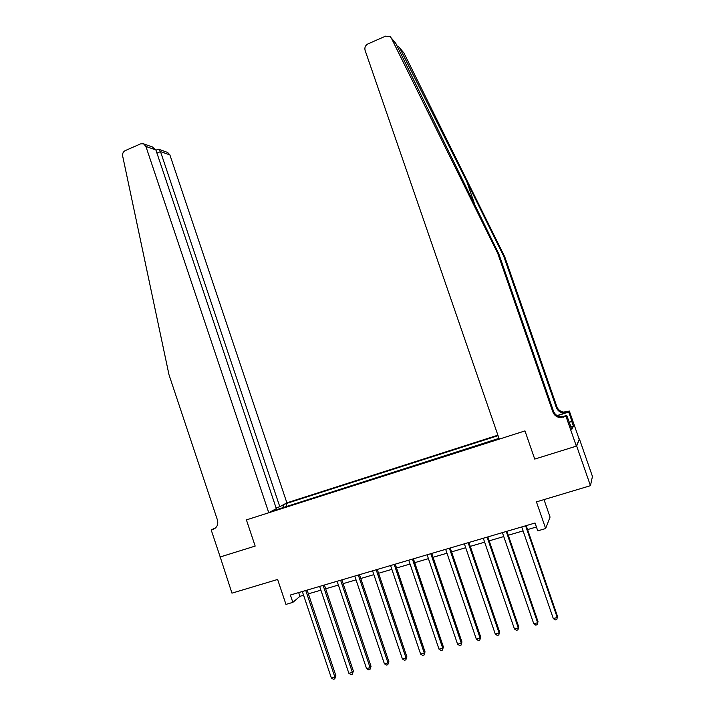 <?xml version="1.0" encoding="UTF-8"?>
<svg xmlns="http://www.w3.org/2000/svg" width="715" height="715" viewBox="0 0 715 715"><rect width="100%" height="100%" fill="white"/><g stroke="black" fill="none" stroke-linecap="round" stroke-linejoin="round"><path stroke-width="1.07" d="M497.899 435.176L286.885 502.824L169.893 154.914L160.491 151.589L156.951 153.126M579.409 438.965L576.344 446.142L534.731 459.084L576.665 446.044L579.409 438.965L592.449 476.422L590.456 485.682L536.438 501.876L545.661 528.537L550.05 517.079L544.008 499.606M220.175 556.905L231.955 593.155L277.617 579.463L285.964 604.389L292.855 602.37L299.925 596.319L303.58 595.246M576.665 446.044L590.456 485.682M545.661 528.537L537.76 530.843L535.052 523.014L290.388 595.023L292.855 602.37M219.934 557.048L255.175 546.081L246.407 519.894L524.98 430.913L499.258 439.126L365.097 50.363C364.418 47.503 365.374 45.349 367.966 43.892L385.564 36.152L390.211 36.706L391.4 38.199L497.792 253.468L552.856 411.947C554.107 415.111 556.44 416.988 559.845 417.587L566.021 416.488L576.344 446.142M276.142 509.84L275.677 509.286L272.638 510.957L498.99 438.349M275.677 509.286L274.265 509.741M281.79 505.612L286.045 503.601L286.974 506.372M498.069 435.658L286.045 503.601M534.731 459.084L524.98 430.913L534.731 459.084M308.38 593.843L320.892 590.17M325.674 588.776L338.383 585.049M343.129 583.654L356.034 579.874M360.762 578.489L373.865 574.646M378.575 573.26L391.874 569.363M396.548 567.996L410.053 564.037M414.709 562.669L428.419 558.647M433.049 557.289L446.973 553.213M451.576 551.864L465.715 547.717M470.282 546.376L484.636 542.167M489.185 540.835L503.762 536.563M508.276 535.24L523.076 530.896M527.563 529.583L536.429 526.982M298.673 592.592L299.925 596.319M283.185 505.165L283.176 507.587M525.597 525.793L557.235 617.492L553.303 618.547L521.718 526.937M526.195 525.623L557.494 616.348L556.833 619.494L555.26 619.914L553.303 618.547M557.494 616.348L556.833 619.494M391.275 37.958L395.833 43.445L498.873 254.004L553.481 411.143C554.724 414.28 557.03 416.139 560.408 416.738L564.144 416.407L563.608 417.256M399.685 47.905L403.948 53.026L504.781 256.882L503.789 256.399L466.815 181.619L399.819 48.146L398.389 46.377M498.873 254.004L497.792 253.468M504.781 256.882L556.887 406.755C558.066 409.74 560.274 411.518 563.5 412.081L569.346 411.036L579.105 439.055M557.101 415.576L566.575 412.537L562.982 412.859C559.729 412.296 557.512 410.499 556.324 407.487L503.789 256.399M569.095 422.252L571.955 421.341L569.167 422.44M569.98 424.781L571.812 429.393L573.403 426.131L571.821 421.591M570.186 424.71L566.7 415.37L566.021 416.488M569.346 411.036L568.72 412.055L557.334 415.71M571.955 421.341L568.72 412.055M562.303 416.774L566.7 415.37M573.403 426.131L570.954 426.909M276.088 507.9L279.797 506.712L160.491 151.589L158.846 149.292L167.659 152.447L169.893 154.914M279.797 506.712L286.885 502.824M220.193 556.958L255.175 546.081L246.407 519.894L268.777 512.744L276.321 508.615L155.888 149.962L145.896 146.432L143.554 143.831L140.56 143.876L125.241 150.615C123.186 151.741 122.319 153.537 122.658 156.022L168.999 374.749L217.423 519.966C218.477 524.47 217.065 527.59 213.186 529.306L211.193 529.94L220.193 556.958M211.193 529.94L215.867 527.634M268.777 512.744L145.896 146.432M152.465 147.013L155.888 149.962M157.497 149.524L158.846 149.292M506.256 531.486L537.653 622.738L533.765 623.784L502.404 532.621M506.917 531.29L537.993 621.576L537.287 624.722L535.732 625.133L533.765 623.784M537.993 621.576L537.287 624.722M487.103 537.126L518.286 627.931L514.434 628.959L483.295 538.243M487.836 536.911L518.688 626.751L517.937 629.888L516.4 630.308L514.434 628.959M518.688 626.751L517.937 629.888M468.146 542.703L499.106 633.07L495.289 634.089L464.375 543.811M468.951 542.471L499.579 631.881L498.784 635.018L497.265 635.421L495.289 634.089M499.579 631.881L498.784 635.018M449.378 548.226L480.114 638.155L476.342 639.165L445.651 549.326M450.244 547.976L480.668 636.958L479.828 640.086L478.317 640.488L476.342 639.165M480.668 636.958L479.828 640.086M430.796 553.696L461.318 643.187L457.582 644.188L427.105 554.786M431.735 553.428L461.935 641.981L461.059 645.1L459.566 645.502L457.582 644.188M461.935 641.981L461.059 645.1M412.403 559.112L442.71 648.174L439.01 649.166L408.748 560.185M413.404 558.817L443.389 646.95L442.478 650.069L441.003 650.471L439.01 649.166M443.389 646.95L442.478 650.069M394.197 564.475L424.29 653.108L420.626 654.091L390.578 565.538M395.252 564.162L425.032 651.874L424.084 654.994L422.619 655.387L420.626 654.091M425.032 651.874L424.084 654.994M376.161 569.784L406.048 657.997L402.42 658.971L372.578 570.838M377.279 569.453L406.853 656.745L405.861 659.865L404.413 660.249L402.42 658.971M406.853 656.745L405.861 659.865M358.304 575.039L387.986 662.841L384.393 663.797L354.756 576.084M359.484 574.69L388.853 661.572L387.825 664.691L386.395 665.075L384.393 663.797M388.853 661.572L387.825 664.691M340.626 580.24L370.102 667.631L366.545 668.579L337.105 581.277M341.859 579.874L371.031 666.353L370.102 667.631L369.968 669.463L368.547 669.848L366.545 668.579M371.031 666.353L369.968 669.463M323.117 585.397L352.388 672.377L348.866 673.316L319.632 586.416M324.404 585.013L353.38 671.09L352.388 672.377L352.281 674.191L350.868 674.567L348.866 673.316M353.38 671.09L352.281 674.191M305.77 590.501L334.852 677.069L331.367 678.008L302.329 591.511M307.119 590.098L335.898 675.782L334.852 677.069L334.763 678.875L333.369 679.25L331.367 678.008M335.898 675.782L334.763 678.875M466.815 181.619L475.573 206.858M553.481 411.143L552.856 411.947M556.324 407.487L556.887 406.755M403.948 53.026L399.819 48.146M395.833 43.445L391.4 38.199M566.575 412.537L567.067 411.76M215.054 528.34L213.186 529.306M562.982 412.859L563.5 412.081M560.408 416.738L559.845 417.587M143.554 143.831L152.947 147.183M158.283 149.185L155.968 150.195"/></g></svg>

